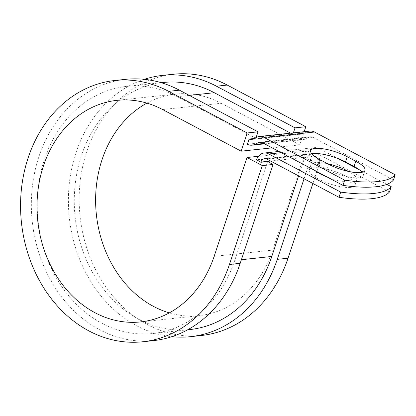 <?xml version="1.0" encoding="UTF-8"?>
<svg xmlns="http://www.w3.org/2000/svg" width="416" height="416" viewBox="0 0 416 416"><rect width="100%" height="100%" fill="white"/><g stroke="black" fill="none" stroke-linecap="round" stroke-linejoin="round"><path stroke-width="0.31" stroke-dasharray="2.08 1.56" d="M311.834 153.858A24.123 6.672 18.4 0 0 308.948 155.787A24.123 6.672 18.4 0 0 318.162 164.861L326.721 169.395A24.123 6.672 18.4 0 0 358.873 177.731A24.123 6.672 18.4 0 0 363.288 175.552A24.123 6.672 18.4 0 0 362.128 172.276M350.631 187.382A24.123 6.672 -161.6 0 1 323.955 181.636A24.123 6.672 -161.6 0 1 309.26 169.972A24.123 6.672 -161.6 0 1 313.669 167.794A24.123 6.672 -161.6 0 1 340.34 173.545A24.123 6.672 -161.6 0 1 355.04 185.203A24.123 6.672 -161.6 0 1 350.631 187.382M348.39 171.376A24.123 6.672 -161.6 0 1 356.772 180.003A24.123 6.672 -161.6 0 1 352.357 182.182A24.123 6.672 -161.6 0 1 327.345 177.107M314.714 170.414A24.123 6.672 -161.6 0 1 310.986 164.772A24.123 6.672 -161.6 0 1 315.401 162.594A24.123 6.672 -161.6 0 1 327.584 163.738M389.506 191.901L317.585 153.78A5.704 4.685 -96.1 0 0 315.25 153.312A5.704 4.685 -96.1 0 0 311.485 156.666L307.044 154.57L256.521 159.968M338.369 158.678L319.316 148.58A11.409 9.376 -96.1 0 0 314.642 147.638A11.409 9.376 -96.1 0 0 307.117 154.352L307.044 154.57M386.828 184.361L359.559 169.91M309.868 131.087A11.409 9.376 83.9 0 0 307.351 131.799L303.217 133.754A5.704 4.685 -96.1 0 1 301.954 134.113A5.704 4.685 -96.1 0 1 299.619 133.64L297.887 138.845A11.409 9.376 -96.1 0 0 302.562 139.786A11.409 9.376 -96.1 0 0 305.079 139.074L309.213 137.114A5.704 4.685 83.9 0 1 310.476 136.76A5.704 4.685 83.9 0 1 312.811 137.228L393.468 179.977M297.887 138.845L247.369 144.243M298.594 175.89L304.678 157.607L311.412 156.884M189.27 95.394L177.263 96.678A124.249 102.086 -96.1 0 0 126.365 86.434A124.249 102.086 -96.1 0 0 38.064 220.828A124.249 102.086 -96.1 0 0 152.776 333.528A124.249 102.086 -96.1 0 0 234.744 260.421L267.628 161.564M163.415 82.472A124.249 102.086 -96.1 0 0 75.114 216.871A124.249 102.086 -96.1 0 0 189.826 329.566M290.592 133.146L292.885 134.363L255.835 138.32L256.09 137.55M177.263 96.678L255.835 138.32L254.056 138.512M299.619 133.64L292.885 134.363L293.384 132.85M312.889 183.472L316.758 171.844M316.857 171.548L320.918 159.349L310.138 160.498L304.678 157.607M304.054 178.786L310.138 160.498M258.45 156.286L305.625 151.242L320.918 159.349M169.307 312.884A111.415 91.541 -96.1 0 0 199.238 315.65A111.415 91.541 -96.1 0 0 272.74 250.099L305.625 151.242M173.436 74.23A131.378 107.942 -96.1 0 0 80.064 216.341A131.378 107.942 -96.1 0 0 201.36 335.504M144.342 79.326A131.378 107.942 -96.1 0 0 69.29 217.49A131.378 107.942 -96.1 0 0 171.85 336.674M162.594 109.533L221.198 103.272A111.415 91.541 -96.1 0 0 175.557 94.084A111.415 91.541 -96.1 0 0 146.884 103.116M125.611 79.342A131.378 107.942 -96.1 0 0 32.24 221.452A131.378 107.942 -96.1 0 0 153.535 340.616M221.198 103.272L299.77 144.914L304.164 131.695M272.168 147.862L299.77 144.914M307.117 154.352L256.594 159.754M312.811 137.228L262.288 142.631M319.316 148.58L281.206 152.651M317.585 153.78L267.062 159.182M309.213 137.114L261.258 142.241M305.079 139.074L263.884 143.473M311.485 156.666L270.572 161.039M241.405 259.709L234.744 260.421M303.217 133.754L252.694 139.157M307.351 131.799L256.828 137.202M318.162 164.861L319.894 159.661M326.721 169.395L328.448 164.195M214.136 256.36L272.74 250.099M363.288 175.552L365.014 170.347M310.986 164.772L309.26 169.972M310.476 136.76L259.953 142.158M302.562 139.786L264.581 143.842M314.642 147.638L278.944 151.455M315.25 153.312L264.727 158.709M161.247 82.706L126.365 86.434M187.658 329.8L152.776 333.528M301.954 134.113L251.436 139.511M356.772 180.003L355.04 185.203M308.948 155.787L310.674 150.582M175.557 94.084L116.953 100.35M199.238 315.65L140.634 321.916"/><path stroke-width="0.62" d="M360.604 172.526A24.123 6.672 18.4 0 0 365.014 170.347A24.123 6.672 18.4 0 0 355.8 161.273L347.24 156.738A24.123 6.672 18.4 0 0 324.173 148.949A24.123 6.672 18.4 0 0 310.674 150.582A24.123 6.672 18.4 0 0 319.894 159.661L328.448 164.195A24.123 6.672 18.4 0 0 360.604 172.526M362.128 172.276A24.123 6.672 18.4 0 0 354.068 166.473L345.509 161.938A24.123 6.672 18.4 0 0 311.834 153.858M327.345 177.107A24.123 6.672 -161.6 0 1 314.714 170.414M340.714 192.098A103.984 28.751 18.4 0 0 391.232 186.696L389.506 191.901A103.984 28.751 -161.6 0 1 338.983 197.298L340.714 192.098L268.793 153.982A11.409 9.376 -96.1 0 0 264.118 153.041A11.409 9.376 -96.1 0 0 256.594 159.754L260.894 162.287L267.628 161.564L273.088 164.46L262.314 165.61L247.021 157.508L258.45 156.286M338.983 197.298L267.062 159.182A5.704 4.685 -96.1 0 0 264.727 158.709A5.704 4.685 -96.1 0 0 260.962 162.068L260.894 162.287M391.232 186.696L386.828 184.361M359.559 169.91L338.369 158.678M264.581 143.842L252.039 145.184A11.409 9.376 -96.1 0 1 247.369 144.243L249.096 139.043A5.704 4.685 -96.1 0 0 251.436 139.511A5.704 4.685 -96.1 0 0 252.694 139.157L256.828 137.202A11.409 9.376 83.9 0 1 259.35 136.49A11.409 9.376 83.9 0 1 264.02 137.426L344.677 180.175L342.95 185.38A103.984 28.751 -161.6 0 0 393.468 179.977L395.2 174.777A103.984 28.751 -161.6 0 1 344.677 180.175M259.35 136.49L309.868 131.087A11.409 9.376 83.9 0 1 314.543 132.028L395.2 174.777M252.039 145.184A11.409 9.376 -96.1 0 0 254.561 144.472L258.695 142.516A5.704 4.685 83.9 0 1 259.953 142.158A5.704 4.685 83.9 0 1 262.288 142.631L342.95 185.38M327.584 163.738A24.123 6.672 -161.6 0 1 348.39 171.376M187.658 329.8L189.826 329.566A124.249 102.086 -96.1 0 0 271.794 256.459L298.594 175.89M290.592 133.146L214.313 92.721A124.249 102.086 -96.1 0 0 163.415 82.472L161.247 82.706M249.096 139.043L254.056 138.512M171.85 336.674A131.378 107.942 -96.1 0 0 190.585 336.658L201.36 335.504A131.378 107.942 -96.1 0 0 288.033 258.201L312.889 183.472M316.758 171.844L316.857 171.548M190.585 336.658A131.378 107.942 -96.1 0 0 277.254 259.355L304.054 178.786M168.646 91.328A131.378 107.942 -96.1 0 0 114.832 80.496L125.611 79.342A131.378 107.942 -96.1 0 1 179.426 90.178L168.646 91.328L247.218 132.969L241.166 151.18L162.594 109.533A111.415 91.541 -96.1 0 0 116.953 100.35A111.415 91.541 -96.1 0 0 37.773 220.86A111.415 91.541 -96.1 0 0 140.634 321.916A111.415 91.541 -96.1 0 0 214.136 256.36L247.021 157.508M114.832 80.496A131.378 107.942 -96.1 0 0 21.46 222.602A131.378 107.942 -96.1 0 0 142.756 341.77L153.535 340.616A131.378 107.942 -96.1 0 0 240.204 263.312L273.088 164.46M142.756 341.77A131.378 107.942 -96.1 0 0 229.429 264.467L262.314 165.61M304.164 131.695L305.822 126.708L227.25 85.067A131.378 107.942 -96.1 0 0 173.436 74.23L162.656 75.384A131.378 107.942 -96.1 0 0 144.342 79.326M227.25 85.067L216.476 86.216A131.378 107.942 -96.1 0 0 162.656 75.384M146.884 103.116A111.415 91.541 -96.1 0 0 96.377 214.599A111.415 91.541 -96.1 0 0 169.307 312.884M216.476 86.216L295.048 127.858L293.384 132.85M305.822 126.708L295.048 127.858M241.166 151.18L272.168 147.862M179.426 90.178L257.998 131.82L247.218 132.969M256.09 137.55L257.998 131.82M354.068 166.473L355.8 161.273M314.543 132.028L264.02 137.426M281.206 152.651L268.793 153.982M261.258 142.241L258.695 142.516M263.884 143.473L254.561 144.472M270.572 161.039L260.962 162.068M271.794 256.459L241.405 259.709M214.313 92.721L189.27 95.394M345.509 161.938L347.24 156.738M288.033 258.201L277.254 259.355M240.204 263.312L229.429 264.467M278.944 151.455L264.118 153.041"/></g></svg>
